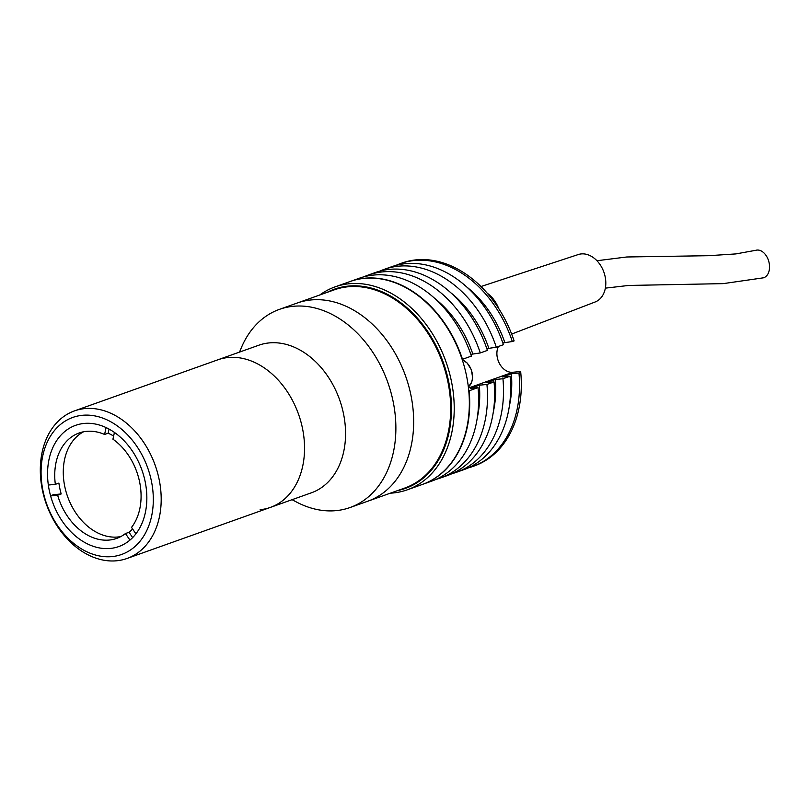 <?xml version="1.0" encoding="UTF-8"?>
<svg xmlns="http://www.w3.org/2000/svg" width="810" height="810" viewBox="0 0 810 810"><rect width="100%" height="100%" fill="white"/><g stroke="black" fill="none" stroke-linecap="round" stroke-linejoin="round"><path stroke-width="1.21" d="M159.033 478.933A78.327 57.773 70.4 0 1 127.038 558.475A78.327 57.773 70.4 0 1 42.474 490.435A78.327 57.773 70.4 0 1 74.469 410.893A78.327 57.773 70.4 0 1 159.033 478.933M74.469 410.893L217.819 359.822A78.327 57.773 70.4 0 1 302.383 427.862A78.327 57.773 70.4 0 1 270.388 507.404A78.327 57.773 70.4 0 1 260.142 509.692M151.308 480.603A72.738 53.652 70.4 0 1 112.084 556.591A72.738 53.652 70.4 0 1 43.082 491.295A72.738 53.652 70.4 0 1 82.306 415.307A72.738 53.652 70.4 0 1 151.308 480.603M49.329 490.678A64.344 47.456 70.4 0 1 75.603 425.341A64.344 47.456 70.4 0 1 145.071 481.221A64.344 47.456 70.4 0 1 118.786 546.558A64.344 47.456 70.4 0 1 49.329 490.678M132.617 529.001A55.951 41.269 -109.6 0 1 129.013 532.281L125.459 533.547A55.951 41.269 70.4 0 1 116.691 538.397A55.951 41.269 70.4 0 1 109.36 540.037A55.951 41.269 70.4 0 1 57.642 495.214L61.195 493.948A55.951 41.269 -109.6 0 1 58.907 483.084L55.343 484.35A55.951 41.269 70.4 0 1 79.137 432.985A55.951 41.269 70.4 0 1 86.457 431.355A55.951 41.269 70.4 0 1 104.571 434.464L108.135 433.198A55.951 41.269 -109.6 0 1 113.623 436.053M114.423 432.439L112.934 439.192A55.951 41.269 70.4 0 1 131.524 527.401L135.908 533.831M120.842 536.564A55.951 41.269 70.4 0 1 117.906 536.99A55.951 41.269 70.4 0 1 66.926 494.616A55.951 41.269 70.4 0 1 83.521 431.791M55.343 484.35L48.337 485.038M106.1 427.599L104.571 434.464M109.046 429.087L108.135 433.198M129.013 532.281L132.648 537.597M125.459 533.547L129.934 540.108M50.605 495.912L57.642 495.214M52.832 494.778L61.195 493.948M258.835 345.212A78.327 57.773 70.4 0 1 269.092 342.924A78.327 57.773 70.4 0 1 341.709 406.377A78.327 57.773 70.4 0 1 311.415 492.794L270.388 507.404A78.327 57.773 70.4 0 0 300.692 420.987A78.327 57.773 70.4 0 0 228.076 357.534A78.327 57.773 70.4 0 0 217.819 359.822L258.835 345.212M239.517 352.097L241.228 347.986A105.189 77.588 70.4 0 1 279.42 309.369A105.189 77.588 70.4 0 1 293.19 306.301A105.189 77.588 70.4 0 1 390.703 391.513A105.189 77.588 70.4 0 1 350.011 507.546A105.189 77.588 70.4 0 1 336.241 510.624A105.189 77.588 70.4 0 1 296.014 501.775L292.086 499.679M350.011 507.546L404.818 488.025A105.189 77.588 -109.6 0 0 445.51 371.982A105.189 77.588 -109.6 0 0 347.996 286.781A105.189 77.588 -109.6 0 0 334.226 289.848L297.209 303.031A105.189 77.588 70.4 0 1 310.979 299.963A105.189 77.588 70.4 0 1 408.493 385.175A105.189 77.588 70.4 0 1 367.811 501.208A105.189 77.588 -109.6 0 0 408.493 385.175A105.189 77.588 -109.6 0 0 310.979 299.963A105.189 77.588 -109.6 0 0 297.209 303.031L279.42 309.369M319.737 295.012A107.71 79.441 70.4 0 1 334.975 286.902A107.71 79.441 70.4 0 1 349.08 283.763A107.71 79.441 70.4 0 1 448.922 371.01A107.71 79.441 70.4 0 1 407.268 489.827A107.71 79.441 70.4 0 1 393.164 492.966A107.71 79.441 70.4 0 1 390.339 493.189M334.975 286.902L350.102 281.516A107.71 79.441 70.4 0 1 364.206 278.377A107.71 79.441 70.4 0 1 464.049 365.624A107.71 79.441 70.4 0 1 422.395 484.441L407.268 489.827M327.027 292.41A105.745 78.003 70.4 0 1 348.229 286.102A105.745 78.003 70.4 0 1 447.636 377.014A105.745 78.003 70.4 0 1 397.629 490.587M395.898 265.407A107.71 79.441 70.4 0 1 400.282 263.645A107.71 79.441 70.4 0 1 512.325 341.526L514.107 340.888A107.71 79.441 -109.6 0 0 402.064 263.007L400.282 263.645M472.574 466.56L474.356 465.922A107.71 79.441 -109.6 0 0 520.749 372.408L518.967 373.035A107.71 79.441 70.4 0 1 472.574 466.56A107.71 79.441 70.4 0 1 468.058 467.967M520.749 372.408L520.091 371.557L512.73 372.276L468.484 388.041M498.393 346.488A16.23 11.968 -109.6 0 0 499.608 363.811A16.23 11.968 -109.6 0 0 512.73 372.276M422.567 484.37A107.71 79.441 -109.6 0 0 422.749 484.309A107.71 79.441 -109.6 0 0 469.142 390.784L468.777 390.825M518.967 373.035L511.373 373.785L502.483 376.954L510.067 376.204L502.949 378.746L495.366 379.495L486.466 382.664L494.049 381.915L486.931 384.446L479.348 385.195L470.448 388.365L478.042 387.615A107.71 79.441 70.4 0 1 431.649 481.14L422.749 484.309M478.042 387.615L469.142 390.784M479.348 385.195A97.635 72.019 70.4 0 1 477.292 417.717M486.931 384.446A107.71 79.441 70.4 0 1 440.539 477.971A107.71 79.441 70.4 0 1 436.033 479.378M494.049 381.915A107.71 79.441 70.4 0 1 447.657 475.44L440.539 477.971M495.366 379.495A97.635 72.019 70.4 0 1 493.31 412.017M502.949 378.746A107.71 79.441 70.4 0 1 456.556 472.26A107.71 79.441 70.4 0 1 452.041 473.668M510.067 376.204A107.71 79.441 70.4 0 1 463.674 469.729L456.556 472.26M511.373 373.785A97.635 72.019 70.4 0 1 509.328 406.306M502.838 342.944L512.325 341.526M379.88 271.107A107.71 79.441 70.4 0 1 384.264 269.345L391.382 266.814A107.71 79.441 70.4 0 1 503.425 344.695L496.307 347.227L486.82 348.654M363.872 276.817A107.71 79.441 70.4 0 1 368.256 275.056L375.374 272.514A107.71 79.441 70.4 0 1 487.407 350.396L480.289 352.937L470.802 354.355M350.457 281.394L359.356 278.225A107.71 79.441 70.4 0 1 471.4 356.106L462.5 359.275A107.71 79.441 -109.6 0 0 350.457 281.394A107.71 79.441 -109.6 0 0 350.284 281.455M434.818 298.495A97.635 72.019 70.4 0 1 472.706 353.686M368.256 275.056A107.71 79.441 70.4 0 1 480.289 352.937M450.836 292.795A97.635 72.019 70.4 0 1 488.724 347.976M384.264 269.345A107.71 79.441 70.4 0 1 496.307 347.227M466.854 287.084A97.635 72.019 70.4 0 1 504.731 342.276M605.353 288.137L628.631 285.454L723.208 283.632L763.344 277.83A14.266 9.467 -105 0 0 769.5 268.15A14.266 9.467 -105 0 0 755.943 250.27L735.885 253.915L708.628 255.697L626.798 256.983L596.94 260.729M480.958 286.527L578.249 254.553A25.181 18.569 70.4 0 1 605.748 285.009A25.181 18.569 70.4 0 1 595.147 301.978L511.657 334.064M487.326 293.301A27.975 20.635 70.4 0 1 498.676 308.468M462.247 359.701A15.39 11.35 70.4 0 1 472.048 372.499A15.39 11.35 70.4 0 1 468.362 386.947M127.038 558.475L270.388 507.404M462.216 359.63L467.167 363.001L471.44 369.927L472.625 377.743L471.764 382.016L468.362 386.967"/></g></svg>
